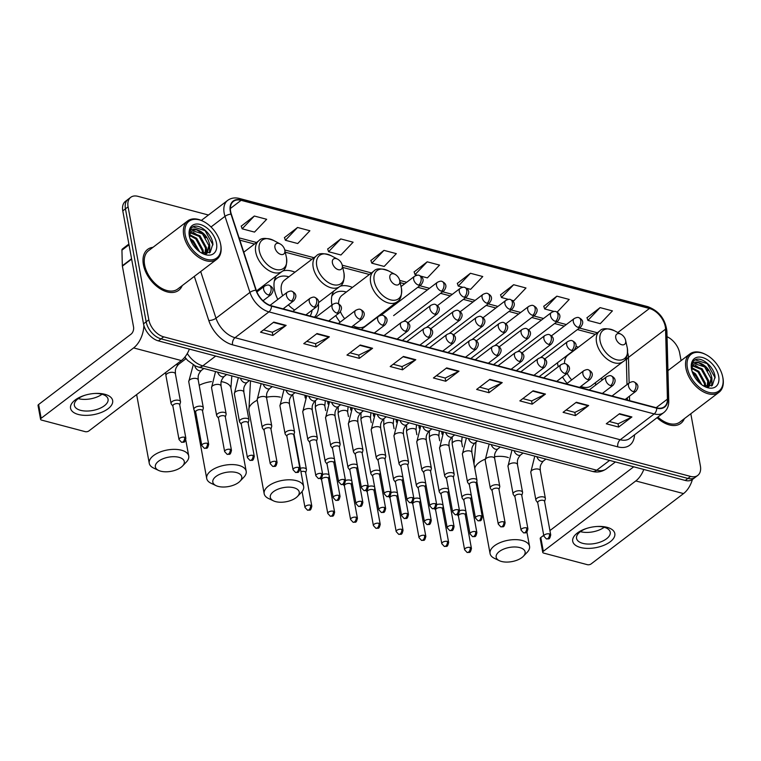 <?xml version="1.0" encoding="UTF-8"?>
<svg xmlns="http://www.w3.org/2000/svg" width="761" height="761" viewBox="0 0 761 761"><rect width="100%" height="100%" fill="white"/><g stroke="black" fill="none" stroke-linecap="round" stroke-linejoin="round"><path stroke-width="1.14" d="M557.49 362.75A28.366 17.807 52.7 0 0 557.784 364.709A28.366 17.807 52.7 0 0 558.232 366.764M562.512 376.952A28.366 17.807 52.7 0 0 567.135 383.382M601.856 380.348A28.366 17.807 52.7 0 0 601.666 377.903M333.803 291.054A28.366 17.807 52.7 0 0 331.891 304.866A28.366 17.807 52.7 0 0 331.92 305.047M335.753 315.577A28.366 17.807 52.7 0 0 340.129 322.198M276.338 275.834A28.366 17.807 52.7 0 0 274.426 289.646A28.366 17.807 52.7 0 0 277.813 299.434M283.786 308.338A28.366 17.807 52.7 0 0 284.614 309.27M314.398 317.156A28.366 17.807 52.7 0 0 318.44 304.162M260.975 288.847A28.366 17.807 52.7 0 0 260.852 287.62M294.983 272.181A28.366 17.807 52.7 0 0 282.626 271.03M352.438 287.401A28.366 17.807 52.7 0 0 340.091 286.25M578.331 347.244A28.366 17.807 52.7 0 0 576.134 346.436M185.865 358.421A16.057 10.083 -127.3 0 1 184.6 357.423M208.457 215.021L137.912 196.328A16.057 10.083 52.7 0 0 130.711 197.327L125.413 201.37A16.057 10.083 52.7 0 0 122.787 210.873L143.515 323.834A16.057 10.083 52.7 0 0 158.393 340.88L685.261 480.448A16.057 10.083 52.7 0 0 692.453 479.449L695.107 477.432A16.057 10.083 52.7 0 1 687.915 478.431A16.057 10.083 52.7 0 0 695.107 477.432L697.761 475.416A16.057 10.083 52.7 0 0 700.386 465.903L690.807 413.746M130.711 197.327A16.057 10.083 52.7 0 0 128.086 206.83L148.823 319.801L146.169 321.817A16.057 10.083 52.7 0 0 161.047 338.864L687.915 478.431L161.047 338.864A16.057 10.083 52.7 0 1 146.169 321.817L125.441 208.856L146.169 321.817L143.515 323.834M128.067 199.344A16.057 10.083 52.7 0 0 125.441 208.856A16.057 10.083 52.7 0 1 128.067 199.344M143.391 264.628A25.684 16.133 52.7 0 0 158.278 287.487A25.684 16.133 52.7 0 0 178.711 290.302A25.684 16.133 52.7 0 0 182.202 285.622A25.684 16.133 52.7 0 1 178.711 290.302A25.684 16.133 52.7 0 1 158.278 287.487A25.684 16.133 52.7 0 1 143.391 264.628A25.684 16.133 52.7 0 1 147.596 249.418A25.684 16.133 52.7 0 0 143.391 264.628M657.047 417.703A25.684 16.133 52.7 0 0 680.876 423.325A25.684 16.133 52.7 0 0 684.367 418.645A25.684 16.133 52.7 0 1 680.876 423.325A25.684 16.133 52.7 0 1 657.047 417.703M230.64 211.52A17.123 10.749 -127.3 0 1 233.437 201.389A17.123 10.749 -127.3 0 1 241.113 200.324L649.428 308.481A17.123 10.749 -127.3 0 1 665.571 329.171L667.426 399.125A17.123 10.749 -127.3 0 1 664.363 406.764A17.123 10.749 -127.3 0 1 656.686 407.829L271.449 305.779A17.123 10.749 -127.3 0 1 256.248 290.198L231.306 214.126A17.123 10.749 -127.3 0 1 230.64 211.52M230.307 211.434A17.551 11.025 52.7 0 0 230.992 214.107L255.934 290.179A17.551 11.025 52.7 0 0 271.515 306.141L656.753 408.2A17.551 11.025 52.7 0 0 667.768 399.268L665.904 329.313A17.551 11.025 52.7 0 0 649.361 308.119L241.047 199.953A17.551 11.025 52.7 0 0 230.307 211.434M600.077 307.615L587.92 320.41L600.267 323.682L612.424 310.888L600.077 307.615L587.007 317.756M557.185 312.086L569.209 299.434L556.862 296.172L543.782 306.303M512.086 300.329L513.827 300.785L525.984 287.991L513.637 284.719L500.567 294.859M466.483 288.248L470.612 289.342L482.769 276.538L470.422 273.266L457.342 283.406M254.326 216.029L242.16 228.823L254.516 232.095L266.673 219.292L254.326 216.029L241.247 226.16M297.541 227.472L285.385 240.267L297.732 243.539L309.889 230.745L297.541 227.472L284.471 237.613M340.757 238.925L328.6 251.72L340.947 254.992L353.114 242.198L340.757 238.925L327.687 249.056M383.982 250.369L371.825 263.173L384.172 266.436L396.329 253.641L383.982 250.369L370.911 260.509M420.871 276.167L427.387 277.889L439.544 265.094L427.197 261.822L414.127 271.953M153.037 247.296A25.684 16.133 52.7 0 0 147.596 249.418A25.684 16.133 52.7 0 1 153.037 247.296M681.066 360.647L679.649 352.942A16.057 10.083 52.7 0 0 667.045 336.714M148.823 319.801A16.057 10.083 52.7 0 0 163.701 336.847L690.56 476.415A16.057 10.083 52.7 0 0 697.761 475.416M545.456 394.065L532.196 404.158L519.849 400.885L533.109 390.793L545.456 394.065A4.281 2.597 -75.2 0 1 544.981 394.36L532.7 391.106M588.672 405.518L575.421 415.601L563.073 412.329L576.324 402.246L588.672 405.518A4.281 2.597 -75.2 0 1 588.205 405.813L575.915 402.55M631.896 416.961L618.636 427.054L606.289 423.782L619.549 413.689L631.896 416.961A4.281 2.597 -75.2 0 1 631.421 417.256L619.14 414.003M415.801 359.715L402.54 369.808L390.193 366.536L403.444 356.443L415.801 359.715A4.281 2.597 -75.2 0 1 415.325 360.01L403.035 356.757M372.576 348.272L359.325 358.355L346.968 355.083L360.229 344.999L372.576 348.272A4.281 2.597 -75.2 0 1 372.11 348.567L359.82 345.313M329.361 336.819L316.1 346.911L303.753 343.639L317.014 333.546L329.361 336.819A4.281 2.597 -75.2 0 1 328.885 337.113L316.605 333.86M286.136 325.375L272.885 335.458L260.538 332.186L273.789 322.103L286.136 325.375A4.281 2.597 -75.2 0 1 285.67 325.67L273.38 322.407M502.231 382.612L488.981 392.705L476.633 389.432L489.884 379.349L502.231 382.612A4.281 2.597 -75.2 0 1 501.765 382.907L489.475 379.653M459.016 371.168L445.756 381.251L433.409 377.979L446.669 367.896L459.016 371.168A4.281 2.597 -75.2 0 1 458.55 371.463L446.26 368.21M445.756 381.251L445.166 378.017M436.414 375.696L445.242 378.036L458.55 371.463M488.981 392.705L488.381 389.47M479.63 387.149L488.467 389.489L501.765 382.907M272.885 335.458L272.286 332.224M263.534 329.903L272.371 332.243L285.67 325.67M316.1 346.911L315.511 343.668M306.759 341.356L315.587 343.687L328.885 337.113M359.325 358.355L358.726 355.121M349.974 352.8L358.812 355.14L372.11 348.567M402.54 369.808L401.951 366.564M393.199 364.253L402.027 366.593L415.325 360.01M618.636 427.054L618.046 423.81M609.295 421.499L618.122 423.829L631.421 417.256M575.421 415.601L574.821 412.367M566.07 410.046L574.907 412.386L588.205 405.813M532.196 404.158L531.606 400.914M522.855 398.593L531.682 400.933L544.981 394.36M427.197 261.822L415.04 274.616L414.079 271.81M417.294 275.216L415.04 274.616M371.825 263.173L370.854 260.357M328.6 251.72L327.639 248.914M285.385 240.267L284.414 237.461M242.16 228.823L241.199 226.017M470.422 273.266L458.265 286.069L457.294 283.254M462.897 287.297L458.265 286.069M513.637 284.719L501.48 297.513L500.51 294.707M508.51 299.377L501.48 297.513M556.862 296.172L544.695 308.966L543.735 306.16M554.113 311.458L544.695 308.966M587.92 320.41L586.95 317.603M78.345 414.469A21.403 10.464 -10.4 0 1 70.783 405.451A21.403 10.464 -10.4 0 1 84.671 395.33A21.403 10.464 -10.4 0 1 94.868 393.456A21.403 10.464 -10.4 0 1 104.856 394.293A21.403 10.464 -10.4 0 1 108.072 408.743A21.403 10.464 -10.4 0 1 78.345 414.469M85.203 395.168A17.123 8.371 169.6 0 0 74.369 405.347A17.123 8.371 169.6 0 0 80.609 410.331A17.123 8.371 169.6 0 0 99.187 408.628A17.123 8.371 169.6 0 0 108.062 399.164A17.123 8.371 169.6 0 0 101.822 394.188A17.123 8.371 169.6 0 0 94.316 393.494M102.041 394.246A17.123 8.371 -10.4 0 1 78.469 398.669A17.123 8.371 -10.4 0 1 78.25 398.612M143.896 325.461A21.403 12.966 104.8 0 1 133.613 347.92L41.151 418.284A2.673 1.303 169.6 0 0 40.58 419.311A2.673 1.303 169.6 0 0 41.551 420.091L85.184 431.649A2.673 1.303 169.6 0 0 88.904 430.926L181.365 360.562L133.613 347.92M189.365 349.09A21.403 12.966 104.8 0 1 181.365 360.562M40.58 419.311L38.05 405.537A2.673 1.303 -10.4 0 1 38.621 404.5L131.082 334.136A5.356 3.244 -75.2 0 0 133.556 327.021L122.388 266.15A2.673 1.684 -127.3 0 1 122.34 265.76L121.931 250.169A2.673 1.684 -127.3 0 1 122.407 248.98L128.875 244.053M220.623 244.281A23.011 14.449 52.7 0 0 220.433 243.349A23.011 14.449 52.7 0 0 203.967 221.717A23.011 14.449 52.7 0 0 185.218 234.902A23.011 14.449 52.7 0 0 206.545 259.339A23.011 14.449 52.7 0 0 220.623 244.281M203.967 221.717L203.358 221.394A24.076 15.125 52.7 0 0 187.672 220.937A24.076 15.125 52.7 0 0 183.734 235.197A24.076 15.125 52.7 0 0 197.689 256.628A24.076 15.125 52.7 0 0 216.837 259.263A24.076 15.125 52.7 0 0 220.785 245.004A24.076 15.125 52.7 0 0 220.585 244.024L220.433 243.349M187.672 220.937L148.566 250.692A24.076 15.125 52.7 0 0 144.628 264.952A24.076 15.125 52.7 0 0 158.583 286.383A24.076 15.125 52.7 0 0 177.732 289.018L216.837 259.263M189.917 234.826L196.671 238.298L203.082 250.027L203.092 253.451M189.803 235.577L195.843 238.935L202.255 250.654L202.359 253.232M190.83 232.438L199.981 235.777L206.402 247.506L205.441 253.813M190.545 232.952L199.154 236.405L205.575 248.134L204.947 253.784M201.151 252.766L210.141 252.433L212.899 243.891C211.91 232.961 198.05 222.412 192.181 227.32C190.041 229.042 189.089 231.696 189.327 235.292C189.46 229.384 192.4 227.672 198.145 230.145C204.243 232.695 208.105 237.632 209.713 244.985L207.049 253.261L206.183 253.813M191.915 231.173L192.733 230.735L202.474 233.884L208.885 245.613L206.621 253.556M189.946 238.44L193.351 240.818L199.648 251.767M190.44 239.848L192.523 241.456L198.44 250.845M198.145 230.145A13.375 8.4 52.7 0 0 192.153 230.983A13.375 8.4 52.7 0 0 189.841 238.069M189.337 235.996A17.655 11.092 52.7 0 0 189.451 236.585A17.655 11.092 52.7 0 0 202.236 253.375A17.655 11.092 52.7 0 0 216.505 243.197A17.655 11.092 52.7 0 0 200.143 224.438A17.655 11.092 52.7 0 0 189.337 235.996M191.991 227.463L193.085 226.873L205.051 230.612L212.985 244.842M196.709 229.87L201.741 233.132L205.812 237.774M209.76 248.096L209.389 252.937M193.142 232.295L198.421 235.653L202.502 240.295M206.45 250.616L206.431 253.679M189.917 234.845L195.111 238.174L199.182 242.816M190.317 239.506L195.872 245.337M209.76 245.318L209.779 252.7M206.44 247.839L206.84 253.356M203.13 250.359L203.606 253.575M160.714 471.183A14.716 7.191 169.6 0 0 182.545 466.008A14.716 7.191 169.6 0 0 178.94 457.313A14.716 7.191 169.6 0 0 159.525 460.548A14.716 7.191 169.6 0 0 158.564 470.412A14.716 7.191 169.6 0 0 160.714 471.183M158.564 470.412L153.627 468.063A20.071 9.807 -10.4 0 1 149.251 463.278A20.071 9.807 -10.4 0 1 159.639 452.196A20.071 9.807 -10.4 0 1 181.413 450.198A20.071 9.807 -10.4 0 1 188.728 456.029A20.071 9.807 -10.4 0 1 186.331 462.06L182.545 466.008M284.814 250.245A6.421 4.033 52.7 0 0 284.766 249.979A6.421 4.033 52.7 0 0 280.172 243.948A6.421 4.033 52.7 0 0 274.94 247.629A6.421 4.033 52.7 0 0 280.885 254.44A6.421 4.033 52.7 0 0 284.814 250.245M218.179 486.403A14.716 7.191 169.6 0 0 240.01 481.228A14.716 7.191 169.6 0 0 236.405 472.533A14.716 7.191 169.6 0 0 216.98 475.768A14.716 7.191 169.6 0 0 216.029 485.632A14.716 7.191 169.6 0 0 218.179 486.403M216.029 485.632L211.092 483.283A20.071 9.807 -10.4 0 1 206.707 478.498A20.071 9.807 -10.4 0 1 217.104 467.416A20.071 9.807 -10.4 0 1 238.878 465.418A20.071 9.807 -10.4 0 1 246.184 471.259A20.071 9.807 -10.4 0 1 243.786 477.28L240.01 481.228M342.279 265.465A6.421 4.033 52.7 0 0 342.222 265.199A6.421 4.033 52.7 0 0 337.627 259.168A6.421 4.033 52.7 0 0 332.405 262.849A6.421 4.033 52.7 0 0 338.35 269.67A6.421 4.033 52.7 0 0 342.279 265.465M318.707 302.545L339.682 286.583A19.263 12.1 52.7 0 1 324.357 284.471A19.263 12.1 52.7 0 1 313.199 267.33A19.263 12.1 52.7 0 1 316.348 255.924L284.576 280.096A19.263 12.1 52.7 0 0 281.427 291.501A19.263 12.1 52.7 0 0 282.654 295.753M288.885 276.814A25.417 15.962 52.7 0 0 276.871 278.231A25.417 15.962 52.7 0 0 274.321 281.056M276.871 278.231L275.549 279.239A25.417 15.962 52.7 0 0 274.531 280.124M310.108 316.015A25.417 15.962 52.7 0 0 312.096 310.193M288.362 304.847A19.263 12.1 52.7 0 0 294.669 310.003M275.634 501.623A14.716 7.191 169.6 0 0 297.465 496.457A14.716 7.191 169.6 0 0 293.87 487.753A14.716 7.191 169.6 0 0 274.445 490.988A14.716 7.191 169.6 0 0 273.484 500.852A14.716 7.191 169.6 0 0 275.634 501.623M273.484 500.852L268.547 498.503A20.071 9.807 -10.4 0 1 264.172 493.718A20.071 9.807 -10.4 0 1 274.559 482.636A20.071 9.807 -10.4 0 1 296.333 480.638A20.071 9.807 -10.4 0 1 303.649 486.479A20.071 9.807 -10.4 0 1 301.251 492.5L297.465 496.457M399.744 280.685A6.421 4.033 52.7 0 0 399.687 280.429A6.421 4.033 52.7 0 0 395.092 274.388A6.421 4.033 52.7 0 0 389.86 278.069A6.421 4.033 52.7 0 0 395.815 284.89A6.421 4.033 52.7 0 0 399.744 280.685M353.114 325.765A19.263 12.1 52.7 0 0 365.375 325.984L397.137 301.803A19.263 12.1 52.7 0 1 381.822 299.691A19.263 12.1 52.7 0 1 370.655 282.55A19.263 12.1 52.7 0 1 373.813 271.144L342.041 295.316A19.263 12.1 52.7 0 0 338.588 303.772M346.35 292.043A25.417 15.962 52.7 0 0 334.336 293.451A25.417 15.962 52.7 0 0 331.786 296.286M334.336 293.451L333.014 294.459A25.417 15.962 52.7 0 0 331.986 295.354M340.433 311.763A19.263 12.1 52.7 0 0 344.676 318.735M501.528 561.466A14.716 7.191 169.6 0 0 523.359 556.291A14.716 7.191 169.6 0 0 519.763 547.597A14.716 7.191 169.6 0 0 500.338 550.821A14.716 7.191 169.6 0 0 499.378 560.695A14.716 7.191 169.6 0 0 501.528 561.466M499.378 560.695L494.441 558.346A20.071 9.807 -10.4 0 1 490.065 553.561A20.071 9.807 -10.4 0 1 500.453 542.479A20.071 9.807 -10.4 0 1 522.227 540.481A20.071 9.807 -10.4 0 1 529.542 546.312A20.071 9.807 -10.4 0 1 527.145 552.343L523.359 556.291M625.637 340.528A6.421 4.033 52.7 0 0 625.58 340.262A6.421 4.033 52.7 0 0 620.986 334.231A6.421 4.033 52.7 0 0 615.754 337.903A6.421 4.033 52.7 0 0 621.708 344.723A6.421 4.033 52.7 0 0 625.637 340.528M580.814 386.417A19.263 12.1 52.7 0 0 591.268 385.817L623.031 361.646A19.263 12.1 52.7 0 1 607.716 359.534A19.263 12.1 52.7 0 1 596.548 342.393A19.263 12.1 52.7 0 1 599.706 330.987L567.934 355.159A19.263 12.1 52.7 0 0 564.481 363.606M595.454 385.228A25.417 15.962 52.7 0 0 595.578 382.536M567.183 373.404A19.263 12.1 52.7 0 0 571.711 379.901M305.675 472.686L306.417 470.051A4.813 2.35 169.6 0 0 306.445 469.489A4.813 2.35 169.6 0 0 304.695 468.091A4.813 2.35 169.6 0 0 300.31 468.281M310.555 505.18A3.482 1.703 169.6 0 0 306.778 505.523A3.482 1.703 169.6 0 0 304.98 507.444L307.511 510.184A3.482 2.102 104.8 0 0 308.947 509.803A3.482 2.102 -75.2 0 0 310.555 505.18A3.482 1.703 169.6 0 1 311.82 506.189L305.637 472.486A3.482 1.703 169.6 0 0 304.371 471.478A3.482 1.703 169.6 0 0 300.937 471.696M328.476 478.726L329.218 476.101A4.813 2.35 169.6 0 0 329.247 475.996M329.075 475.102A4.813 2.35 169.6 0 0 327.496 474.132A4.813 2.35 169.6 0 0 322.674 474.455M333.356 511.221A3.482 1.703 169.6 0 1 334.631 512.229L328.438 478.526A3.482 1.703 169.6 0 0 327.173 477.518A3.482 1.703 169.6 0 0 322.341 478.45A3.482 1.703 169.6 0 0 321.599 479.782L327.782 513.485L330.312 516.224A3.482 2.102 104.8 0 0 331.748 515.844A3.482 2.102 -75.2 0 0 333.356 511.221A3.482 1.703 169.6 0 0 329.589 511.573A3.482 1.703 169.6 0 0 327.782 513.485M351.278 484.767L352.02 482.141A4.813 2.35 169.6 0 0 352.048 482.036M351.877 481.142A4.813 2.35 169.6 0 0 350.298 480.172A4.813 2.35 169.6 0 0 345.484 480.495M356.167 517.261A3.482 1.703 169.6 0 1 357.432 518.27L351.24 484.567A3.482 1.703 169.6 0 0 349.974 483.558A3.482 1.703 169.6 0 0 345.152 484.491A3.482 1.703 169.6 0 0 344.4 485.822L350.583 519.535L353.114 522.265A3.482 2.102 104.8 0 0 354.559 521.884A3.482 2.102 -75.2 0 0 356.167 517.261A3.482 1.703 169.6 0 0 352.391 517.613A3.482 1.703 169.6 0 0 350.583 519.535M374.079 490.807L374.821 488.182A4.813 2.35 169.6 0 0 374.85 488.077M374.688 487.183A4.813 2.35 169.6 0 0 373.099 486.212A4.813 2.35 169.6 0 0 368.286 486.536M378.968 523.302A3.482 1.703 169.6 0 1 380.234 524.319L374.051 490.607A3.482 1.703 169.6 0 0 372.776 489.599A3.482 1.703 169.6 0 0 367.953 490.531A3.482 1.703 169.6 0 0 367.202 491.863L373.394 525.575L375.924 528.305A3.482 2.102 104.8 0 0 377.361 527.925A3.482 2.102 -75.2 0 0 378.968 523.302A3.482 1.703 169.6 0 0 375.192 523.654A3.482 1.703 169.6 0 0 373.394 525.575M396.89 496.847L397.632 494.222A4.813 2.35 169.6 0 0 397.651 494.117M397.489 493.223A4.813 2.35 169.6 0 0 395.91 492.253A4.813 2.35 169.6 0 0 391.087 492.576M401.77 529.342A3.482 1.703 169.6 0 1 403.035 530.36L396.852 496.648A3.482 1.703 169.6 0 0 395.587 495.639A3.482 1.703 169.6 0 0 390.754 496.572A3.482 1.703 169.6 0 0 390.012 497.903L396.196 531.616L398.726 534.346A3.482 2.102 104.8 0 0 400.162 533.965A3.482 2.102 -75.2 0 0 401.77 529.342A3.482 1.703 169.6 0 0 397.993 529.694A3.482 1.703 169.6 0 0 396.196 531.616M419.692 502.888L420.433 500.262A4.813 2.35 169.6 0 0 420.453 500.158M420.291 499.264A4.813 2.35 169.6 0 0 418.712 498.293A4.813 2.35 169.6 0 0 413.889 498.617M424.571 535.383A3.482 1.703 169.6 0 1 425.837 536.4L419.653 502.688A3.482 1.703 169.6 0 0 418.388 501.68A3.482 1.703 169.6 0 0 413.556 502.612A3.482 1.703 169.6 0 0 412.814 503.944L418.997 537.656L421.527 540.386A3.482 2.102 104.8 0 0 422.964 540.006A3.482 2.102 -75.2 0 0 424.571 535.383A3.482 1.703 169.6 0 0 420.795 535.734A3.482 1.703 169.6 0 0 418.997 537.656M442.493 508.928L443.235 506.303A4.813 2.35 169.6 0 0 443.263 506.198M443.092 505.304A4.813 2.35 169.6 0 0 441.513 504.334A4.813 2.35 169.6 0 0 436.69 504.657M447.373 541.423A3.482 1.703 169.6 0 1 448.648 542.441L442.455 508.728A3.482 1.703 169.6 0 0 441.19 507.72A3.482 1.703 169.6 0 0 436.357 508.652A3.482 1.703 169.6 0 0 435.615 509.984L441.799 543.696L444.329 546.427A3.482 2.102 104.8 0 0 445.775 546.046A3.482 2.102 -75.2 0 0 447.373 541.423A3.482 1.703 169.6 0 0 443.606 541.775A3.482 1.703 169.6 0 0 441.799 543.696M465.294 514.969L466.036 512.343A4.813 2.35 169.6 0 0 466.065 512.239M465.894 511.344A4.813 2.35 169.6 0 0 464.315 510.374A4.813 2.35 169.6 0 0 459.501 510.698M470.184 547.463A3.482 1.703 169.6 0 1 471.449 548.481L465.256 514.769A3.482 1.703 169.6 0 0 463.991 513.761A3.482 1.703 169.6 0 0 459.168 514.693A3.482 1.703 169.6 0 0 458.417 516.025L464.6 549.737L467.13 552.467A3.482 2.102 104.8 0 0 468.576 552.086A3.482 2.102 -75.2 0 0 470.184 547.463A3.482 1.703 169.6 0 0 466.407 547.815A3.482 1.703 169.6 0 0 464.6 549.737M333.908 462.897L334.65 460.262A4.813 2.35 169.6 0 0 334.678 460.167M334.507 459.264A4.813 2.35 169.6 0 0 330.873 458.103A4.813 2.35 169.6 0 0 326.241 459.587A4.813 2.35 169.6 0 0 325.213 461.442A4.813 2.35 169.6 0 0 325.442 461.956L327.068 464.153M338.797 495.392A3.482 1.703 169.6 0 1 340.062 496.4L333.87 462.698A3.482 1.703 169.6 0 0 332.605 461.689A3.482 1.703 169.6 0 0 327.782 462.612A3.482 1.703 169.6 0 0 327.03 463.953L333.213 497.656L335.744 500.396A3.482 2.102 104.8 0 0 337.19 500.015A3.482 2.102 -75.2 0 0 338.797 495.392A3.482 1.703 169.6 0 0 335.021 495.734A3.482 1.703 169.6 0 0 333.213 497.656M356.709 468.938L357.461 466.303A4.813 2.35 169.6 0 0 357.48 466.208M357.318 465.304A4.813 2.35 169.6 0 0 353.675 464.143A4.813 2.35 169.6 0 0 349.042 465.627A4.813 2.35 169.6 0 0 348.015 467.482A4.813 2.35 169.6 0 0 348.243 467.996L349.87 470.193M361.599 501.432A3.482 1.703 169.6 0 1 362.864 502.441L356.681 468.738A3.482 1.703 169.6 0 0 355.406 467.73A3.482 1.703 169.6 0 0 350.583 468.652A3.482 1.703 169.6 0 0 349.832 469.994L356.024 503.696L358.555 506.436A3.482 2.102 104.8 0 0 359.991 506.055A3.482 2.102 -75.2 0 0 361.599 501.432A3.482 1.703 169.6 0 0 357.822 501.775A3.482 1.703 169.6 0 0 356.024 503.696M379.52 474.978L380.262 472.343A4.813 2.35 169.6 0 0 380.281 472.248M380.12 471.344A4.813 2.35 169.6 0 0 376.486 470.184A4.813 2.35 169.6 0 0 371.853 471.668A4.813 2.35 169.6 0 0 370.816 473.523A4.813 2.35 169.6 0 0 371.045 474.036L372.671 476.234M384.4 507.473A3.482 1.703 169.6 0 1 385.665 508.481L379.482 474.778A3.482 1.703 169.6 0 0 378.217 473.77A3.482 1.703 169.6 0 0 373.385 474.693A3.482 1.703 169.6 0 0 372.643 476.034L378.826 509.737L381.356 512.476A3.482 2.102 104.8 0 0 382.793 512.096A3.482 2.102 -75.2 0 0 384.4 507.473A3.482 1.703 169.6 0 0 380.624 507.815A3.482 1.703 169.6 0 0 378.826 509.737M402.322 481.019L403.064 478.384A4.813 2.35 169.6 0 0 403.083 478.289M402.921 477.385A4.813 2.35 169.6 0 0 399.287 476.224A4.813 2.35 169.6 0 0 394.655 477.708A4.813 2.35 169.6 0 0 393.618 479.563A4.813 2.35 169.6 0 0 393.846 480.077L395.482 482.274M407.202 513.513A3.482 1.703 169.6 0 1 408.467 514.522L402.284 480.819A3.482 1.703 169.6 0 0 401.018 479.81A3.482 1.703 169.6 0 0 396.186 480.733A3.482 1.703 169.6 0 0 395.444 482.074L401.627 515.777L404.158 518.517A3.482 2.102 104.8 0 0 405.594 518.136A3.482 2.102 -75.2 0 0 407.202 513.513A3.482 1.703 169.6 0 0 403.425 513.856A3.482 1.703 169.6 0 0 401.627 515.777M425.123 487.059L425.865 484.424A4.813 2.35 169.6 0 0 425.894 484.329M425.722 483.425A4.813 2.35 169.6 0 0 422.089 482.265A4.813 2.35 169.6 0 0 417.456 483.749A4.813 2.35 169.6 0 0 416.419 485.604A4.813 2.35 169.6 0 0 416.657 486.117L418.284 488.315M430.003 519.554A3.482 1.703 169.6 0 1 431.278 520.562L425.085 486.859A3.482 1.703 169.6 0 0 423.82 485.851A3.482 1.703 169.6 0 0 418.988 486.774A3.482 1.703 169.6 0 0 418.246 488.115L424.429 521.818L426.959 524.557A3.482 2.102 104.8 0 0 428.405 524.177A3.482 2.102 -75.2 0 0 430.003 519.554A3.482 1.703 169.6 0 0 426.236 519.896A3.482 1.703 169.6 0 0 424.429 521.818M447.925 493.099L448.667 490.465A4.813 2.35 169.6 0 0 448.695 490.369M448.524 489.466A4.813 2.35 169.6 0 0 444.89 488.305A4.813 2.35 169.6 0 0 440.258 489.789A4.813 2.35 169.6 0 0 439.23 491.644A4.813 2.35 169.6 0 0 439.458 492.158L441.085 494.355M452.814 525.594A3.482 1.703 169.6 0 1 454.079 526.602L447.887 492.9A3.482 1.703 169.6 0 0 446.621 491.891A3.482 1.703 169.6 0 0 441.799 492.814A3.482 1.703 169.6 0 0 441.047 494.155L447.23 527.858L449.77 530.598A3.482 2.102 104.8 0 0 451.206 530.217A3.482 2.102 -75.2 0 0 452.814 525.594A3.482 1.703 169.6 0 0 449.038 525.937A3.482 1.703 169.6 0 0 447.23 527.858M470.736 499.14L471.478 496.505A4.813 2.35 169.6 0 0 471.497 496.41M471.335 495.506A4.813 2.35 169.6 0 0 467.692 494.346A4.813 2.35 169.6 0 0 463.059 495.83A4.813 2.35 169.6 0 0 462.032 497.684A4.813 2.35 169.6 0 0 462.26 498.198L463.887 500.396M475.615 531.635A3.482 1.703 169.6 0 1 476.881 532.643L470.698 498.94A3.482 1.703 169.6 0 0 469.423 497.932A3.482 1.703 169.6 0 0 464.6 498.855A3.482 1.703 169.6 0 0 463.849 500.196L470.041 533.899L472.571 536.638A3.482 2.102 104.8 0 0 474.008 536.258A3.482 2.102 -75.2 0 0 475.615 531.635A3.482 1.703 169.6 0 0 471.839 531.977A3.482 1.703 169.6 0 0 470.041 533.899M179.748 404.919L180.49 402.284A4.813 2.35 169.6 0 0 180.519 401.722A4.813 2.35 169.6 0 0 177.161 400.115A4.813 2.35 169.6 0 0 172.081 401.608A4.813 2.35 169.6 0 0 171.044 403.463A4.813 2.35 169.6 0 0 171.273 403.977L172.899 406.174M184.6 437.271A3.482 1.703 169.6 0 1 185.874 438.288L179.71 404.719A3.482 1.703 169.6 0 0 178.445 403.701A3.482 1.703 169.6 0 0 173.613 404.633A3.482 1.703 169.6 0 0 172.871 405.974L179.025 439.544L181.556 442.274A3.482 2.102 104.8 0 0 182.992 441.894A3.482 2.102 -75.2 0 0 184.6 437.271A3.482 1.703 169.6 0 0 180.833 437.623A3.482 1.703 169.6 0 0 179.025 439.544M202.55 410.959L203.292 408.324A4.813 2.35 169.6 0 0 203.32 407.763A4.813 2.35 169.6 0 0 199.962 406.155A4.813 2.35 169.6 0 0 194.883 407.649A4.813 2.35 169.6 0 0 193.846 409.504A4.813 2.35 169.6 0 0 194.074 410.017L195.71 412.215M207.411 443.311A3.482 1.703 169.6 0 1 208.676 444.329L202.512 410.759A3.482 1.703 169.6 0 0 201.246 409.741A3.482 1.703 169.6 0 0 196.414 410.674A3.482 1.703 169.6 0 0 195.672 412.015L201.827 445.585L204.357 448.315A3.482 2.102 104.8 0 0 205.803 447.934A3.482 2.102 -75.2 0 0 207.411 443.311A3.482 1.703 169.6 0 0 203.634 443.663A3.482 1.703 169.6 0 0 201.827 445.585M225.351 416.999L226.093 414.365A4.813 2.35 169.6 0 0 226.122 413.803A4.813 2.35 169.6 0 0 222.764 412.196A4.813 2.35 169.6 0 0 217.684 413.689A4.813 2.35 169.6 0 0 216.657 415.544A4.813 2.35 169.6 0 0 216.885 416.058L218.512 418.255M230.212 449.351A3.482 1.703 169.6 0 1 231.477 450.369L225.313 416.8A3.482 1.703 169.6 0 0 224.048 415.791A3.482 1.703 169.6 0 0 219.216 416.714A3.482 1.703 169.6 0 0 218.474 418.055L224.638 451.625L227.168 454.355A3.482 2.102 104.8 0 0 228.604 453.975A3.482 2.102 -75.2 0 0 230.212 449.351A3.482 1.703 169.6 0 0 226.436 449.703A3.482 1.703 169.6 0 0 224.638 451.625M248.153 423.04L248.895 420.405A4.813 2.35 169.6 0 0 248.933 419.844A4.813 2.35 169.6 0 0 245.575 418.236A4.813 2.35 169.6 0 0 240.486 419.73A4.813 2.35 169.6 0 0 239.458 421.584A4.813 2.35 169.6 0 0 239.686 422.098L241.313 424.296M253.013 455.392A3.482 1.703 169.6 0 1 254.279 456.41L248.124 422.84A3.482 1.703 169.6 0 0 246.849 421.832A3.482 1.703 169.6 0 0 242.027 422.755A3.482 1.703 169.6 0 0 241.275 424.096L247.439 457.665L249.969 460.395A3.482 2.102 104.8 0 0 251.406 460.015A3.482 2.102 -75.2 0 0 253.013 455.392A3.482 1.703 169.6 0 0 249.237 455.744A3.482 1.703 169.6 0 0 247.439 457.665M270.964 429.08L271.706 426.445A4.813 2.35 169.6 0 0 271.734 425.884A4.813 2.35 169.6 0 0 268.376 424.277A4.813 2.35 169.6 0 0 263.287 425.77A4.813 2.35 169.6 0 0 262.26 427.625A4.813 2.35 169.6 0 0 262.488 428.139L264.115 430.336M275.815 461.432A3.482 1.703 169.6 0 1 277.08 462.45L270.926 428.881A3.482 1.703 169.6 0 0 269.66 427.872A3.482 1.703 169.6 0 0 264.828 428.795A3.482 1.703 169.6 0 0 264.077 430.136L270.241 463.706L272.771 466.436A3.482 2.102 104.8 0 0 274.207 466.055A3.482 2.102 -75.2 0 0 275.815 461.432A3.482 1.703 169.6 0 0 272.038 461.784A3.482 1.703 169.6 0 0 270.241 463.706M293.765 435.121L294.507 432.486A4.813 2.35 169.6 0 0 294.536 431.925A4.813 2.35 169.6 0 0 291.178 430.317A4.813 2.35 169.6 0 0 286.098 431.81A4.813 2.35 169.6 0 0 285.061 433.665A4.813 2.35 169.6 0 0 285.289 434.179L286.916 436.376M298.616 467.473A3.482 1.703 169.6 0 1 299.891 468.491L293.727 434.921A3.482 1.703 169.6 0 0 292.462 433.913A3.482 1.703 169.6 0 0 287.629 434.835A3.482 1.703 169.6 0 0 286.887 436.177L293.042 469.746L295.572 472.476A3.482 2.102 104.8 0 0 297.018 472.096A3.482 2.102 -75.2 0 0 298.616 467.473A3.482 1.703 169.6 0 0 294.849 467.825A3.482 1.703 169.6 0 0 293.042 469.746M316.566 441.161L317.308 438.526A4.813 2.35 169.6 0 0 317.337 437.965A4.813 2.35 169.6 0 0 313.979 436.357A4.813 2.35 169.6 0 0 308.899 437.851A4.813 2.35 169.6 0 0 307.863 439.706A4.813 2.35 169.6 0 0 308.1 440.219L309.727 442.417M321.427 473.513A3.482 1.703 169.6 0 1 322.693 474.531L316.528 440.961A3.482 1.703 169.6 0 0 315.263 439.953A3.482 1.703 169.6 0 0 310.431 440.876A3.482 1.703 169.6 0 0 309.689 442.217L315.844 475.787L318.374 478.517A3.482 2.102 104.8 0 0 319.82 478.146A3.482 2.102 -75.2 0 0 321.427 473.513A3.482 1.703 169.6 0 0 317.651 473.865A3.482 1.703 169.6 0 0 315.844 475.787M339.368 447.202L340.11 444.567A4.813 2.35 169.6 0 0 340.148 444.005A4.813 2.35 169.6 0 0 336.79 442.398A4.813 2.35 169.6 0 0 331.701 443.891A4.813 2.35 169.6 0 0 330.674 445.746A4.813 2.35 169.6 0 0 330.902 446.26L332.528 448.457M344.229 479.554A3.482 1.703 169.6 0 1 345.494 480.572L339.33 447.002A3.482 1.703 169.6 0 0 338.065 445.994A3.482 1.703 169.6 0 0 333.232 446.916A3.482 1.703 169.6 0 0 332.49 448.258L338.655 481.827L341.185 484.557A3.482 2.102 104.8 0 0 342.621 484.186A3.482 2.102 -75.2 0 0 344.229 479.554A3.482 1.703 169.6 0 0 340.452 479.906A3.482 1.703 169.6 0 0 338.655 481.827M362.169 453.242L362.911 450.607A4.813 2.35 169.6 0 0 362.949 450.046A4.813 2.35 169.6 0 0 359.592 448.438A4.813 2.35 169.6 0 0 354.502 449.932A4.813 2.35 169.6 0 0 353.475 451.787A4.813 2.35 169.6 0 0 353.703 452.3L355.33 454.498M367.03 485.594A3.482 1.703 169.6 0 1 368.295 486.612L362.141 453.042A3.482 1.703 169.6 0 0 360.866 452.034A3.482 1.703 169.6 0 0 356.043 452.957A3.482 1.703 169.6 0 0 355.292 454.298L361.456 487.868L363.986 490.598A3.482 2.102 104.8 0 0 365.423 490.227A3.482 2.102 -75.2 0 0 367.03 485.594A3.482 1.703 169.6 0 0 363.254 485.946A3.482 1.703 169.6 0 0 361.456 487.868M384.98 459.283L385.722 456.648A4.813 2.35 169.6 0 0 385.751 456.086A4.813 2.35 169.6 0 0 382.393 454.488A4.813 2.35 169.6 0 0 377.313 455.972A4.813 2.35 169.6 0 0 376.276 457.827A4.813 2.35 169.6 0 0 376.505 458.341L378.131 460.538M389.832 491.635A3.482 1.703 169.6 0 1 391.097 492.652L384.942 459.083A3.482 1.703 169.6 0 0 383.677 458.074A3.482 1.703 169.6 0 0 378.845 459.007A3.482 1.703 169.6 0 0 378.093 460.338L384.257 493.908L386.788 496.638A3.482 2.102 104.8 0 0 388.224 496.267A3.482 2.102 -75.2 0 0 389.832 491.635A3.482 1.703 169.6 0 0 386.055 491.987A3.482 1.703 169.6 0 0 384.257 493.908M407.782 465.323L408.524 462.688A4.813 2.35 169.6 0 0 408.552 462.127A4.813 2.35 169.6 0 0 405.194 460.529A4.813 2.35 169.6 0 0 400.115 462.013A4.813 2.35 169.6 0 0 399.078 463.868A4.813 2.35 169.6 0 0 399.306 464.381L400.933 466.579M412.633 497.675A3.482 1.703 169.6 0 1 413.908 498.693L407.744 465.123A3.482 1.703 169.6 0 0 406.479 464.115A3.482 1.703 169.6 0 0 401.646 465.047A3.482 1.703 169.6 0 0 400.904 466.379L407.059 499.948L409.589 502.679A3.482 2.102 104.8 0 0 411.035 502.308A3.482 2.102 -75.2 0 0 412.633 497.675A3.482 1.703 169.6 0 0 408.866 498.027A3.482 1.703 169.6 0 0 407.059 499.948M430.583 471.363L431.325 468.728A4.813 2.35 169.6 0 0 431.354 468.167A4.813 2.35 169.6 0 0 427.996 466.569A4.813 2.35 169.6 0 0 422.916 468.053A4.813 2.35 169.6 0 0 421.879 469.908A4.813 2.35 169.6 0 0 422.117 470.422L423.744 472.619M435.444 503.725A3.482 1.703 169.6 0 1 436.709 504.733L430.545 471.164A3.482 1.703 169.6 0 0 429.28 470.155A3.482 1.703 169.6 0 0 424.448 471.088A3.482 1.703 169.6 0 0 423.706 472.419L429.87 505.989L432.4 508.719A3.482 2.102 104.8 0 0 433.837 508.348A3.482 2.102 -75.2 0 0 435.444 503.725A3.482 1.703 169.6 0 0 431.668 504.067A3.482 1.703 169.6 0 0 429.87 505.989M453.385 477.404L454.127 474.769A4.813 2.35 169.6 0 0 454.165 474.208A4.813 2.35 169.6 0 0 450.807 472.61A4.813 2.35 169.6 0 0 445.718 474.093A4.813 2.35 169.6 0 0 444.69 475.948A4.813 2.35 169.6 0 0 444.919 476.462L446.545 478.659M458.246 509.765A3.482 1.703 169.6 0 1 459.511 510.774L453.347 477.204A3.482 1.703 169.6 0 0 452.082 476.196A3.482 1.703 169.6 0 0 447.249 477.128A3.482 1.703 169.6 0 0 446.507 478.46L452.671 512.029L455.202 514.759A3.482 2.102 104.8 0 0 456.638 514.388A3.482 2.102 -75.2 0 0 458.246 509.765A3.482 1.703 169.6 0 0 454.469 510.108A3.482 1.703 169.6 0 0 452.671 512.029M476.186 483.444L476.928 480.809A4.813 2.35 169.6 0 0 476.966 480.248A4.813 2.35 169.6 0 0 473.608 478.65A4.813 2.35 169.6 0 0 468.519 480.134A4.813 2.35 169.6 0 0 467.492 481.989A4.813 2.35 169.6 0 0 467.72 482.503L469.347 484.7M481.047 515.806A3.482 1.703 169.6 0 1 482.312 516.814L476.158 483.245A3.482 1.703 169.6 0 0 474.883 482.236A3.482 1.703 169.6 0 0 470.06 483.168A3.482 1.703 169.6 0 0 469.309 484.5L475.473 518.07L478.003 520.8A3.482 2.102 104.8 0 0 479.44 520.429A3.482 2.102 -75.2 0 0 481.047 515.806A3.482 1.703 169.6 0 0 477.271 516.148A3.482 1.703 169.6 0 0 475.473 518.07M498.997 489.485L499.739 486.85A4.813 2.35 169.6 0 0 499.768 486.289A4.813 2.35 169.6 0 0 496.41 484.69A4.813 2.35 169.6 0 0 491.33 486.174A4.813 2.35 169.6 0 0 490.293 488.029A4.813 2.35 169.6 0 0 490.522 488.543L492.148 490.74M503.849 521.846A3.482 1.703 169.6 0 1 505.114 522.855L498.959 489.285A3.482 1.703 169.6 0 0 497.694 488.277A3.482 1.703 169.6 0 0 492.862 489.209A3.482 1.703 169.6 0 0 492.11 490.541L498.274 524.11L500.805 526.84A3.482 2.102 104.8 0 0 502.241 526.469A3.482 2.102 -75.2 0 0 503.849 521.846A3.482 1.703 169.6 0 0 500.072 522.189A3.482 1.703 169.6 0 0 498.274 524.11M521.799 495.525L522.541 492.89A4.813 2.35 169.6 0 0 522.569 492.329A4.813 2.35 169.6 0 0 519.211 490.731A4.813 2.35 169.6 0 0 514.132 492.215A4.813 2.35 169.6 0 0 513.095 494.07A4.813 2.35 169.6 0 0 513.323 494.583L514.95 496.781M526.65 527.887A3.482 1.703 169.6 0 1 527.925 528.895L521.761 495.325A3.482 1.703 169.6 0 0 520.495 494.317A3.482 1.703 169.6 0 0 515.663 495.249A3.482 1.703 169.6 0 0 514.921 496.581L521.076 530.151L523.606 532.881A3.482 2.102 104.8 0 0 525.052 532.51A3.482 2.102 -75.2 0 0 526.65 527.887A3.482 1.703 169.6 0 0 522.883 528.229A3.482 1.703 169.6 0 0 521.076 530.151M544.6 501.566L545.342 498.931A4.813 2.35 169.6 0 0 545.371 498.369A4.813 2.35 169.6 0 0 542.013 496.771A4.813 2.35 169.6 0 0 536.933 498.255A4.813 2.35 169.6 0 0 535.896 500.11A4.813 2.35 169.6 0 0 536.134 500.624L537.761 502.821M549.461 533.927A3.482 1.703 169.6 0 1 550.726 534.935L544.562 501.366A3.482 1.703 169.6 0 0 543.297 500.358A3.482 1.703 169.6 0 0 538.465 501.29A3.482 1.703 169.6 0 0 537.723 502.621L543.887 536.191L546.417 538.921A3.482 2.102 104.8 0 0 547.853 538.55A3.482 2.102 -75.2 0 0 549.461 533.927A3.482 1.703 169.6 0 0 545.685 534.27A3.482 1.703 169.6 0 0 543.887 536.191M580.519 547.492A21.403 10.464 -10.4 0 1 572.947 538.474A21.403 10.464 -10.4 0 1 586.845 528.353A21.403 10.464 -10.4 0 1 597.043 526.488A21.403 10.464 -10.4 0 1 607.031 527.316A21.403 10.464 -10.4 0 1 610.236 541.765A21.403 10.464 -10.4 0 1 580.519 547.492M587.368 528.191A17.123 8.371 169.6 0 0 576.543 538.369A17.123 8.371 169.6 0 0 582.783 543.354A17.123 8.371 169.6 0 0 601.361 541.651A17.123 8.371 169.6 0 0 610.227 532.186A17.123 8.371 169.6 0 0 603.987 527.211A17.123 8.371 169.6 0 0 596.491 526.517M604.205 527.268A17.123 8.371 -10.4 0 1 580.643 531.701A17.123 8.371 -10.4 0 1 580.424 531.635M643.796 469.461A21.403 12.966 104.8 0 1 635.787 480.942L543.325 551.306A2.673 1.303 169.6 0 0 542.745 552.334A2.673 1.303 169.6 0 0 543.725 553.114L587.349 564.672A2.673 1.303 169.6 0 0 591.069 563.958L683.53 493.585L635.787 480.942M692.434 479.468A21.403 12.966 104.8 0 1 683.53 493.585M542.745 552.334L540.215 538.56A2.673 1.303 -10.4 0 1 540.795 537.532L543.715 535.306M549.927 530.579L633.257 467.168A5.356 3.244 -75.2 0 0 633.694 466.788M722.788 377.304A23.011 14.449 52.7 0 0 722.598 376.372A23.011 14.449 52.7 0 0 706.141 354.74A23.011 14.449 52.7 0 0 687.392 367.934A23.011 14.449 52.7 0 0 708.71 392.362A23.011 14.449 52.7 0 0 722.788 377.304M706.141 354.74L705.523 354.417A24.076 15.125 52.7 0 0 689.847 353.96A24.076 15.125 52.7 0 0 685.908 368.219A24.076 15.125 52.7 0 0 699.863 389.651A24.076 15.125 52.7 0 0 719.012 392.286A24.076 15.125 52.7 0 0 722.95 378.027A24.076 15.125 52.7 0 0 722.75 377.056L722.598 376.372M692.091 367.848L698.836 371.33L705.257 383.049L705.257 386.474M691.977 368.6L698.008 371.958L704.429 383.677L704.524 386.255M693.005 365.461L702.156 368.8L708.567 380.529L707.606 386.845M692.71 365.974L701.328 369.437L707.74 381.156L707.112 386.807M703.316 385.789L712.315 385.466L715.064 376.923C714.084 365.993 700.225 355.444 694.346 360.343C692.206 362.065 691.254 364.728 691.492 368.314C691.625 362.407 694.565 360.695 700.32 363.168C706.417 365.718 710.27 370.664 711.887 378.008L709.223 386.284L708.348 386.845M694.08 364.196L694.898 363.768L704.638 366.916L711.059 378.636L708.795 386.588M692.12 371.473L695.525 373.851L701.813 384.79M692.615 372.871L694.698 374.479L700.615 383.867M700.32 363.168A13.375 8.4 52.7 0 0 694.317 364.005A13.375 8.4 52.7 0 0 692.006 371.102M691.511 369.018A17.655 11.092 52.7 0 0 691.625 369.608A17.655 11.092 52.7 0 0 704.401 386.398A17.655 11.092 52.7 0 0 718.669 376.219A17.655 11.092 52.7 0 0 702.308 357.47A17.655 11.092 52.7 0 0 691.511 369.018M657.885 417.066A24.076 15.125 52.7 0 0 679.906 422.051L719.012 392.286M694.165 360.495L695.259 359.896L707.226 363.634L715.159 377.865M698.883 362.902L703.906 366.155L707.977 370.797M711.935 381.128L711.554 385.96M695.316 365.318L700.596 368.676L704.667 373.318M708.615 383.649L708.596 386.702M692.082 367.877L697.276 371.206L701.357 375.839M692.481 372.529L698.037 378.369M711.925 378.341L711.944 385.722M708.615 380.861L709.014 386.379M705.295 383.382L705.77 386.598M158.393 340.88L163.701 336.847M122.787 210.873L128.086 206.83M685.261 480.448L690.56 476.415M187.273 353.542A21.403 13.441 52.7 0 0 202.806 365.86L215.686 356.062M592.296 471.373A10.702 6.478 -75.2 0 0 596.719 470.212A21.403 13.441 52.7 0 0 606.317 468.871C601.865 471.906 597.195 472.743 592.296 471.373L198.383 367.021A10.702 6.478 -75.2 0 0 202.806 365.86L596.719 470.212L609.599 460.405M665.571 329.171L628.453 357.413A17.123 10.749 52.7 0 0 628.186 354.911A17.123 10.749 52.7 0 0 627.606 352.6M629.128 382.992L628.453 357.413A9.636 5.65 178.5 0 0 626.379 361.037L626.027 358.155M241.113 200.324L230.364 208.495M656.753 408.2A5.356 3.244 104.8 0 1 654.175 413.927L268.937 311.877A21.403 13.441 -127.3 0 1 249.941 292.395L224.999 216.333A21.403 13.441 -127.3 0 1 224.162 213.07A21.403 13.441 -127.3 0 1 227.663 200.4L201.342 220.433M230.992 214.107A5.356 2.017 -18.2 0 0 224.999 216.333L211.016 226.968M255.934 290.179A5.356 2.017 -18.2 0 0 249.941 292.395L216 318.222A21.403 13.441 52.7 0 0 235.006 337.694L268.937 311.877A5.356 3.244 -75.2 0 0 271.515 306.141M663.773 412.586A21.403 13.441 -127.3 0 1 654.175 413.927L620.244 439.753A21.403 13.441 52.7 0 0 629.832 438.412L663.773 412.586C667.178 409.865 668.833 406.013 668.757 401.028L666.893 331.073C665.352 319.049 658.988 310.916 647.792 306.654L239.468 198.488A5.356 3.244 104.8 0 1 241.047 199.953M667.768 399.268A5.356 3.139 -1.5 0 1 668.757 401.028M665.904 329.313A5.356 3.139 -1.5 0 1 666.893 331.073M649.361 308.119A5.356 3.244 -75.2 0 0 647.792 306.654M634.541 434.835A26.759 16.799 -127.3 0 1 617.77 446.859L232.533 344.809A26.759 16.799 -127.3 0 1 208.78 320.467L194.331 276.395M200.695 271.544L216 318.222A5.356 2.017 161.8 0 1 208.78 320.467M232.533 344.809A5.356 3.244 -75.2 0 1 235.006 337.694L620.244 439.753A5.356 3.244 -75.2 0 0 617.77 446.859M667.426 399.125L656.172 407.696M629.604 400.657L629.48 396.177M649.428 308.481L617.818 332.538M597.356 332.766L579.435 328.02M566.327 324.547L556.633 321.979M543.516 318.507L533.822 315.939M520.714 312.467L511.021 309.898M497.913 306.426L488.22 303.858M475.111 300.386L465.418 297.817M452.31 294.345L442.617 291.777M429.499 288.305L419.806 285.736M406.697 282.264L399.687 280.409L401.437 288.343C401.989 295.525 400.552 300.015 397.137 301.803M371.463 272.933L342.222 265.18M313.998 257.703L284.757 249.96M256.543 242.483L239.087 237.86M131.643 259.111L122.388 266.15M38.621 404.5L41.151 418.284M122.34 265.76L131.577 258.74M129.009 244.785L121.931 250.169M286.507 257.855A17.693 11.111 52.7 0 0 286.364 257.132L286.517 257.903C287.068 265.085 285.632 269.575 282.217 271.363A19.263 12.1 52.7 0 1 266.902 269.251A19.263 12.1 52.7 0 1 255.734 252.11A19.263 12.1 52.7 0 1 258.883 240.704C261.28 237.746 266.217 237.67 273.703 240.495A17.693 11.111 52.7 0 0 259.282 250.645A17.693 11.111 52.7 0 0 275.682 269.432A17.693 11.111 52.7 0 0 286.507 257.855M231.839 375.886L230.897 387.958A20.071 9.807 169.6 0 0 223.591 382.117A20.071 9.807 169.6 0 0 221.232 381.632M211.444 381.613A20.071 9.807 169.6 0 0 199.201 385.313M337.627 259.168L331.159 255.725A17.693 11.111 52.7 0 0 316.747 265.865A17.693 11.111 52.7 0 0 333.147 284.652A17.693 11.111 52.7 0 0 343.972 273.075A17.693 11.111 52.7 0 0 343.82 272.362L343.982 273.123C344.524 280.305 343.097 284.795 339.682 286.583M280.362 397.175A20.071 9.807 169.6 0 0 266.521 397.213M257.237 400.248A20.071 9.807 169.6 0 0 248.885 410.426L264.172 493.718M395.092 274.388L388.624 270.945A17.693 11.111 52.7 0 0 374.203 281.085A17.693 11.111 52.7 0 0 390.602 299.872A17.693 11.111 52.7 0 0 401.428 288.295A17.693 11.111 52.7 0 0 401.285 287.582M508.386 457.627A20.071 9.807 169.6 0 0 506.94 457.18A20.071 9.807 169.6 0 0 494.526 456.705M485.033 459.235A20.071 9.807 169.6 0 0 474.788 468.415M620.986 334.231L614.517 330.778A17.693 11.111 52.7 0 0 600.096 340.928A17.693 11.111 52.7 0 0 616.496 359.715A17.693 11.111 52.7 0 0 627.321 348.138A17.693 11.111 52.7 0 0 627.178 347.416L627.33 348.186C627.882 355.368 626.446 359.858 623.031 361.646M401.057 286.555L414.555 276.281A5.356 3.358 52.7 0 0 413.68 279.449A5.356 3.358 52.7 0 0 418.645 285.137A5.356 3.244 -75.2 0 0 421.109 278.022A5.356 3.244 104.8 0 0 419.168 275.368C423.687 277.537 424.315 280.685 421.042 284.804A5.356 3.358 52.7 0 1 418.645 285.137M393.618 315.615L437.366 282.321A5.356 3.358 52.7 0 0 436.491 285.489A5.356 3.358 52.7 0 0 441.447 291.178A5.356 3.244 -75.2 0 0 443.92 284.062A5.356 3.244 104.8 0 0 441.97 281.408C446.498 283.577 447.116 286.726 443.844 290.845A5.356 3.358 52.7 0 1 441.447 291.178M306.15 395.568A4.813 2.35 169.6 0 0 305.123 397.413L304.866 395.225M437.499 305.608L460.167 288.362A5.356 3.358 52.7 0 0 459.292 291.53A5.356 3.358 52.7 0 0 464.248 297.218A5.356 3.244 -75.2 0 0 466.721 290.103A5.356 3.244 104.8 0 0 464.771 287.449C469.299 289.618 469.918 292.766 466.645 296.885A5.356 3.358 52.7 0 1 464.248 297.218M328.952 401.608A4.813 2.35 169.6 0 0 327.924 403.454L327.668 401.266M460.31 311.649L482.969 294.402A5.356 3.358 52.7 0 0 482.094 297.57A5.356 3.358 52.7 0 0 487.05 303.259A5.356 3.244 -75.2 0 0 489.523 296.143A5.356 3.244 104.8 0 0 487.582 293.489C492.101 295.658 492.728 298.807 489.447 302.926A5.356 3.358 52.7 0 1 487.05 303.259M351.753 407.649A4.813 2.35 169.6 0 0 350.726 409.494L350.469 407.306M483.111 317.689L505.77 300.443A5.356 3.358 52.7 0 0 504.895 303.61A5.356 3.358 52.7 0 0 509.851 309.299A5.356 3.244 -75.2 0 0 512.324 302.184A5.356 3.244 104.8 0 0 510.384 299.53C514.902 301.698 515.53 304.847 512.258 308.966A5.356 3.358 52.7 0 1 509.851 309.299M374.555 413.689A4.813 2.35 169.6 0 0 373.527 415.535L373.27 413.347M505.913 323.729L528.572 306.483A5.356 3.358 52.7 0 0 527.696 309.651A5.356 3.358 52.7 0 0 532.662 315.339A5.356 3.244 -75.2 0 0 535.126 308.224A5.356 3.244 104.8 0 0 533.185 305.57C537.704 307.739 538.331 310.888 535.059 315.006A5.356 3.358 52.7 0 1 532.662 315.339M397.356 419.73A4.813 2.35 169.6 0 0 396.338 421.575L396.072 419.397M528.714 329.77L551.383 312.524A5.356 3.358 52.7 0 0 550.507 315.691A5.356 3.358 52.7 0 0 555.463 321.38A5.356 3.244 -75.2 0 0 557.937 314.264A5.356 3.244 104.8 0 0 555.987 311.61C560.515 313.779 561.133 316.928 557.861 321.047A5.356 3.358 52.7 0 1 555.463 321.38M420.167 425.77A4.813 2.35 169.6 0 0 419.14 427.615L418.883 425.437M551.516 335.81L574.184 318.564A5.356 3.358 52.7 0 0 573.309 321.732A5.356 3.358 52.7 0 0 578.265 327.42A5.356 3.244 -75.2 0 0 580.738 320.305A5.356 3.244 104.8 0 0 578.788 317.651C583.316 319.829 583.934 322.968 580.662 327.087A5.356 3.358 52.7 0 1 578.265 327.42M442.969 431.81A4.813 2.35 169.6 0 0 441.941 433.656L441.684 431.477M408.086 322.635L430.745 305.389A5.356 3.358 52.7 0 0 429.87 308.557A5.356 3.358 52.7 0 0 434.826 314.236A5.356 3.244 -75.2 0 0 437.299 307.121A5.356 3.244 104.8 0 0 435.359 304.467C439.877 306.645 440.505 309.784 437.233 313.903A5.356 3.358 52.7 0 1 434.826 314.236M325.67 410.579L324.814 405.927A4.813 2.35 169.6 0 0 322.826 404.471A4.813 2.35 169.6 0 0 316.376 405.813A4.813 2.35 169.6 0 0 315.339 407.668L315.406 400.571M430.888 328.676L453.546 311.43A5.356 3.358 52.7 0 0 452.671 314.597A5.356 3.358 52.7 0 0 457.637 320.276A5.356 3.244 -75.2 0 0 460.101 313.161A5.356 3.244 104.8 0 0 458.16 310.517C462.678 312.685 463.306 315.825 460.034 319.943A5.356 3.358 52.7 0 1 457.637 320.276M348.471 416.619L347.615 411.967A4.813 2.35 169.6 0 0 345.627 410.512A4.813 2.35 169.6 0 0 339.178 411.853A4.813 2.35 169.6 0 0 338.141 413.708L338.207 406.612M453.689 334.716L476.357 317.47A5.356 3.358 52.7 0 0 475.482 320.638A5.356 3.358 52.7 0 0 480.438 326.317A5.356 3.244 -75.2 0 0 482.912 319.201A5.356 3.244 104.8 0 0 480.962 316.557C485.489 318.726 486.108 321.865 482.835 325.984A5.356 3.358 52.7 0 1 480.438 326.317M371.273 422.659L370.426 418.008A4.813 2.35 169.6 0 0 368.429 416.552A4.813 2.35 169.6 0 0 361.979 417.894A4.813 2.35 169.6 0 0 360.952 419.749L361.009 412.652M476.491 340.757L499.159 323.511A5.356 3.358 52.7 0 0 498.284 326.678A5.356 3.358 52.7 0 0 503.24 332.357A5.356 3.244 -75.2 0 0 505.713 325.242A5.356 3.244 104.8 0 0 503.772 322.597C508.291 324.766 508.909 327.905 505.637 332.024A5.356 3.358 52.7 0 1 503.24 332.357M394.074 428.7L393.228 424.048A4.813 2.35 169.6 0 0 391.23 422.593A4.813 2.35 169.6 0 0 384.781 423.934A4.813 2.35 169.6 0 0 383.753 425.789L383.81 418.693M499.302 346.797L521.96 329.551A5.356 3.358 52.7 0 0 521.085 332.719A5.356 3.358 52.7 0 0 526.041 338.398A5.356 3.244 -75.2 0 0 528.514 331.282A5.356 3.244 104.8 0 0 526.574 328.638C531.092 330.807 531.72 333.946 528.438 338.065A5.356 3.358 52.7 0 1 526.041 338.398M416.885 434.74L416.029 430.089A4.813 2.35 169.6 0 0 414.032 428.633A4.813 2.35 169.6 0 0 407.592 429.975A4.813 2.35 169.6 0 0 406.555 431.829L406.612 424.733M522.103 352.838L544.762 335.591A5.356 3.358 52.7 0 0 543.887 338.759A5.356 3.358 52.7 0 0 548.843 344.438A5.356 3.244 -75.2 0 0 551.316 337.323A5.356 3.244 104.8 0 0 549.375 334.678C553.894 336.847 554.522 339.986 551.249 344.105A5.356 3.358 52.7 0 1 548.843 344.438M439.687 440.781L438.831 436.129A4.813 2.35 169.6 0 0 436.843 434.674A4.813 2.35 169.6 0 0 430.393 436.015A4.813 2.35 169.6 0 0 429.356 437.87L429.423 430.783M544.905 358.878L567.563 341.632A5.356 3.358 52.7 0 0 566.688 344.8A5.356 3.358 52.7 0 0 571.654 350.479A5.356 3.244 -75.2 0 0 574.117 343.363A5.356 3.244 104.8 0 0 572.177 340.719C576.695 342.888 577.323 346.027 574.051 350.146A5.356 3.358 52.7 0 1 571.654 350.479M462.488 446.821L461.632 442.17A4.813 2.35 169.6 0 0 459.644 440.714A4.813 2.35 169.6 0 0 453.195 442.055A4.813 2.35 169.6 0 0 452.158 443.91L452.224 436.824M256.904 291.948L264.505 286.165A5.356 3.358 52.7 0 0 263.629 289.332A5.356 3.358 52.7 0 0 268.595 295.011A5.356 3.244 -75.2 0 0 271.059 287.896A5.356 3.244 104.8 0 0 269.118 285.251C273.637 287.42 274.264 290.559 270.992 294.678A5.356 3.358 52.7 0 1 268.595 295.011M176.086 364.576A4.813 3.025 52.7 0 0 176.143 364.595A4.813 3.025 52.7 0 0 178.531 364.367C174.279 369.342 175.582 371.197 175.411 373.889A4.813 2.35 169.6 0 0 173.422 372.433A4.813 2.35 169.6 0 0 166.973 373.784A4.813 2.35 169.6 0 0 165.936 375.63L165.651 372.519M270.06 305.332L287.316 292.205A5.356 3.358 52.7 0 0 286.44 295.373A5.356 3.358 52.7 0 0 291.396 301.052A5.356 3.244 -75.2 0 0 293.87 293.936A5.356 3.244 104.8 0 0 291.92 291.292C296.448 293.461 297.066 296.609 293.794 300.719A5.356 3.358 52.7 0 1 291.396 301.052M194.73 365.67A4.813 3.025 52.7 0 0 198.944 370.636A4.813 3.025 52.7 0 0 201.342 370.407C197.08 375.382 198.383 377.237 198.212 379.929A4.813 2.35 169.6 0 0 196.224 378.474A4.813 2.35 169.6 0 0 189.774 379.825A4.813 2.35 169.6 0 0 188.738 381.67L193.246 364.9M292.785 311.43L310.117 298.245A5.356 3.358 52.7 0 0 309.242 301.413A5.356 3.358 52.7 0 0 314.198 307.092A5.356 3.244 -75.2 0 0 316.671 299.977A5.356 3.244 104.8 0 0 314.731 297.332C319.249 299.501 319.867 302.65 316.595 306.759A5.356 3.358 52.7 0 1 314.198 307.092M217.636 372.119A4.813 3.025 52.7 0 0 221.746 376.676A4.813 3.025 52.7 0 0 224.143 376.448C219.891 381.423 221.185 383.278 221.023 385.97A4.813 2.35 169.6 0 0 219.025 384.514A4.813 2.35 169.6 0 0 212.576 385.865A4.813 2.35 169.6 0 0 211.548 387.71L215.534 371.568M315.587 317.47L332.918 304.286A5.356 3.358 52.7 0 0 332.043 307.454A5.356 3.358 52.7 0 0 336.999 313.132A5.356 3.244 -75.2 0 0 339.473 306.017A5.356 3.244 104.8 0 0 337.532 303.373C342.05 305.541 342.678 308.69 339.396 312.8A5.356 3.358 52.7 0 1 336.999 313.132M240.438 378.16A4.813 3.025 52.7 0 0 244.557 382.716A4.813 3.025 52.7 0 0 246.945 382.488C242.692 387.463 243.986 389.318 243.824 392.01A4.813 2.35 169.6 0 0 241.827 390.555A4.813 2.35 169.6 0 0 235.377 391.905A4.813 2.35 169.6 0 0 234.35 393.751L238.336 377.608M338.398 323.511L355.72 310.326A5.356 3.358 52.7 0 0 354.845 313.494A5.356 3.358 52.7 0 0 359.801 319.173A5.356 3.244 -75.2 0 0 362.274 312.058A5.356 3.244 104.8 0 0 360.334 309.413C364.852 311.582 365.48 314.731 362.207 318.84A5.356 3.358 52.7 0 1 359.801 319.173M263.239 384.2A4.813 3.025 52.7 0 0 267.358 388.757A4.813 3.025 52.7 0 0 269.746 388.529C265.494 393.504 266.797 395.359 266.626 398.06A4.813 2.35 169.6 0 0 264.628 396.595A4.813 2.35 169.6 0 0 258.188 397.946A4.813 2.35 169.6 0 0 257.151 399.791L261.137 383.649M361.199 329.551L378.521 316.367A5.356 3.358 52.7 0 0 377.646 319.534A5.356 3.358 52.7 0 0 382.612 325.213A5.356 3.244 -75.2 0 0 385.076 318.108A5.356 3.244 104.8 0 0 383.135 315.454C387.653 317.622 388.281 320.771 385.009 324.88A5.356 3.358 52.7 0 1 382.612 325.213M286.041 390.241A4.813 3.025 52.7 0 0 290.16 394.797A4.813 3.025 52.7 0 0 292.547 394.569C288.295 399.544 289.599 401.399 289.427 404.101A4.813 2.35 169.6 0 0 287.439 402.636A4.813 2.35 169.6 0 0 280.99 403.986A4.813 2.35 169.6 0 0 279.953 405.832L283.948 389.689M384.001 335.591L401.332 322.407A5.356 3.358 52.7 0 0 400.457 325.575A5.356 3.358 52.7 0 0 405.413 331.254A5.356 3.244 -75.2 0 0 407.886 324.148A5.356 3.244 104.8 0 0 405.936 321.494C410.464 323.663 411.083 326.811 407.81 330.921A5.356 3.358 52.7 0 1 405.413 331.254M308.852 396.281A4.813 3.025 52.7 0 0 312.961 400.838A4.813 3.025 52.7 0 0 315.358 400.609C311.097 405.584 312.4 407.439 312.229 410.141A4.813 2.35 169.6 0 0 310.241 408.676A4.813 2.35 169.6 0 0 303.791 410.027A4.813 2.35 169.6 0 0 302.754 411.872L306.75 395.73M406.802 341.632L424.134 328.448A5.356 3.358 52.7 0 0 423.259 331.615A5.356 3.358 52.7 0 0 428.215 337.294A5.356 3.244 -75.2 0 0 430.688 330.188A5.356 3.244 104.8 0 0 428.747 327.534C433.266 329.703 433.884 332.852 430.612 336.961A5.356 3.358 52.7 0 1 428.215 337.294M331.653 402.322A4.813 3.025 52.7 0 0 335.763 406.878A4.813 3.025 52.7 0 0 338.16 406.65C333.908 411.625 335.201 413.48 335.04 416.181A4.813 2.35 169.6 0 0 333.042 414.716A4.813 2.35 169.6 0 0 326.593 416.067A4.813 2.35 169.6 0 0 325.565 417.913L329.551 401.77M429.604 347.672L446.935 334.488A5.356 3.358 52.7 0 0 446.06 337.656A5.356 3.358 52.7 0 0 451.016 343.335A5.356 3.244 -75.2 0 0 453.489 336.229A5.356 3.244 104.8 0 0 451.549 333.575C456.067 335.744 456.695 338.892 453.413 343.002A5.356 3.358 52.7 0 1 451.016 343.335M354.455 408.362A4.813 3.025 52.7 0 0 358.574 412.919A4.813 3.025 52.7 0 0 360.961 412.69C356.709 417.665 358.003 419.52 357.841 422.222A4.813 2.35 169.6 0 0 355.844 420.757A4.813 2.35 169.6 0 0 349.394 422.108A4.813 2.35 169.6 0 0 348.367 423.953L352.353 407.81M452.415 353.713L469.737 340.528A5.356 3.358 52.7 0 0 468.862 343.696A5.356 3.358 52.7 0 0 473.818 349.375A5.356 3.244 -75.2 0 0 476.291 342.269A5.356 3.244 104.8 0 0 474.35 339.615C478.869 341.784 479.497 344.933 476.224 349.042A5.356 3.358 52.7 0 1 473.818 349.375M377.256 414.403A4.813 3.025 52.7 0 0 381.375 418.959A4.813 3.025 52.7 0 0 383.763 418.731C379.511 423.706 380.814 425.561 380.643 428.262A4.813 2.35 169.6 0 0 378.655 426.797A4.813 2.35 169.6 0 0 372.205 428.148A4.813 2.35 169.6 0 0 371.168 429.994L375.154 413.851M475.216 359.753L492.538 346.569A5.356 3.358 52.7 0 0 491.663 349.737A5.356 3.358 52.7 0 0 496.629 355.416A5.356 3.244 -75.2 0 0 499.092 348.31A5.356 3.244 104.8 0 0 497.152 345.656C501.67 347.825 502.298 350.973 499.026 355.083A5.356 3.358 52.7 0 1 496.629 355.416M400.058 420.453A4.813 3.025 52.7 0 0 404.177 424.999A4.813 3.025 52.7 0 0 406.564 424.771C402.312 429.746 403.615 431.601 403.444 434.303A4.813 2.35 169.6 0 0 401.456 432.838A4.813 2.35 169.6 0 0 395.007 434.189A4.813 2.35 169.6 0 0 393.97 436.034L397.965 419.891M498.017 365.794L515.349 352.609A5.356 3.358 52.7 0 0 514.474 355.777A5.356 3.358 52.7 0 0 519.43 361.465A5.356 3.244 -75.2 0 0 521.903 354.35A5.356 3.244 104.8 0 0 519.953 351.696C524.481 353.865 525.1 357.014 521.827 361.123A5.356 3.358 52.7 0 1 519.43 361.465M422.869 426.493A4.813 3.025 52.7 0 0 426.978 431.04A4.813 3.025 52.7 0 0 429.375 430.812C425.114 435.787 426.417 437.642 426.246 440.343A4.813 2.35 169.6 0 0 424.257 438.878A4.813 2.35 169.6 0 0 417.808 440.229A4.813 2.35 169.6 0 0 416.771 442.074L420.766 425.932M520.819 371.834L538.151 358.65A5.356 3.358 52.7 0 0 537.276 361.817A5.356 3.358 52.7 0 0 542.232 367.506A5.356 3.244 -75.2 0 0 544.705 360.391A5.356 3.244 104.8 0 0 542.764 357.737C547.283 359.905 547.901 363.054 544.629 367.163A5.356 3.358 52.7 0 1 542.232 367.506M445.67 432.533A4.813 3.025 52.7 0 0 449.78 437.09A4.813 3.025 52.7 0 0 452.177 436.852C447.925 441.827 449.218 443.682 449.057 446.384A4.813 2.35 169.6 0 0 447.059 444.919A4.813 2.35 169.6 0 0 440.609 446.269A4.813 2.35 169.6 0 0 439.582 448.115L443.568 431.972M543.62 377.875L560.952 364.69A5.356 3.358 52.7 0 0 560.077 367.858A5.356 3.358 52.7 0 0 565.033 373.546A5.356 3.244 -75.2 0 0 567.506 366.431A5.356 3.244 104.8 0 0 565.566 363.777C570.084 365.946 570.712 369.095 567.43 373.204A5.356 3.358 52.7 0 1 565.033 373.546M468.472 438.574A4.813 3.025 52.7 0 0 472.591 443.13A4.813 3.025 52.7 0 0 474.978 442.892C470.726 447.877 472.029 449.722 471.858 452.424A4.813 2.35 169.6 0 0 469.86 450.959A4.813 2.35 169.6 0 0 463.411 452.31A4.813 2.35 169.6 0 0 462.384 454.165L466.369 438.013M566.431 383.915L583.754 370.731A5.356 3.358 52.7 0 0 582.878 373.898A5.356 3.358 52.7 0 0 587.844 379.587A5.356 3.244 -75.2 0 0 590.308 372.471A5.356 3.244 104.8 0 0 588.367 369.817C592.886 371.986 593.513 375.135 590.241 379.254A5.356 3.358 52.7 0 1 587.844 379.587M491.273 444.614A4.813 3.025 52.7 0 0 495.392 449.171A4.813 3.025 52.7 0 0 497.78 448.933C493.528 453.917 494.831 455.763 494.66 458.464A4.813 2.35 169.6 0 0 492.671 457.009A4.813 2.35 169.6 0 0 486.222 458.35A4.813 2.35 169.6 0 0 485.185 460.205L489.171 444.053M589.233 389.955L606.555 376.771A5.356 3.358 52.7 0 0 605.68 379.939A5.356 3.358 52.7 0 0 610.645 385.627A5.356 3.244 -75.2 0 0 613.119 378.512A5.356 3.244 104.8 0 0 611.169 375.858C615.687 378.027 616.315 381.175 613.043 385.294A5.356 3.358 52.7 0 1 610.645 385.627M514.075 450.655A4.813 3.025 52.7 0 0 518.193 455.211A4.813 3.025 52.7 0 0 520.581 454.973C516.329 459.958 517.632 461.803 517.461 464.505A4.813 2.35 169.6 0 0 515.473 463.049A4.813 2.35 169.6 0 0 509.023 464.391A4.813 2.35 169.6 0 0 507.987 466.246L511.982 450.093M612.034 395.996L629.366 382.812A5.356 3.358 52.7 0 0 628.491 385.979A5.356 3.358 52.7 0 0 633.447 391.668A5.356 3.244 -75.2 0 0 635.92 384.552A5.356 3.244 104.8 0 0 633.97 381.898C638.498 384.067 639.116 387.216 635.844 391.335A5.356 3.358 52.7 0 1 633.447 391.668M536.885 456.695A4.813 3.025 52.7 0 0 540.995 461.252A4.813 3.025 52.7 0 0 543.392 461.014C539.13 465.998 540.434 467.844 540.262 470.545A4.813 2.35 169.6 0 0 538.274 469.09A4.813 2.35 169.6 0 0 531.825 470.431A4.813 2.35 169.6 0 0 530.788 472.286L534.783 456.134M540.795 537.532L543.325 551.306M606.317 468.871L615.421 461.946M198.383 367.021L195.311 365.936L187.596 360.419L184.875 357.09M239.468 198.488C234.94 197.337 231.002 197.974 227.663 200.4M627.416 400.077L627.359 397.784M627.007 384.609L626.379 361.037M595.311 334.326L577.38 329.58M564.272 326.108L554.579 323.539M541.471 320.067L531.777 317.499M518.669 314.027L508.976 311.458M495.868 307.986L486.174 305.418M473.066 301.946L463.363 299.377M450.255 295.905L440.562 293.337M427.454 289.865L417.76 287.297M404.652 283.824L400.181 282.635M369.418 274.483L342.716 267.415M311.953 259.263L285.261 252.195M254.488 244.043L239.839 240.162M206.336 253.803L207.049 253.261M185.77 439.944L188.728 456.029M280.172 243.948L273.703 240.495M284.766 249.979L286.364 257.132M243.786 252.195L258.883 240.704M256.505 290.93L282.217 271.363M136.647 394.598L149.251 463.278M230.897 387.958L246.184 471.259M342.222 265.199L343.82 272.362M316.348 255.924C318.745 252.966 323.682 252.899 331.159 255.725M194.16 410.131L206.707 478.498M250.502 380.833L248.885 410.426M294.041 434.131L303.649 486.479M373.813 271.144C376.2 268.186 381.137 268.119 388.624 270.945M476.015 442.103L473.979 463.991M526.916 532.025L529.542 546.312M625.58 340.262L627.178 347.416M599.706 330.987C602.094 328.029 607.031 327.953 614.517 330.778M476.795 481.285L490.065 553.561M414.555 276.281C416.876 275.149 418.417 274.845 419.168 275.368M292.681 394.474L306.445 469.489M380.9 315.339L421.042 284.804M304.98 507.444L302.069 491.558M311.82 506.189C310.478 511.601 310.069 509.765 307.511 510.184M437.366 282.321C439.677 281.19 441.218 280.885 441.97 281.408M403.71 321.38L443.844 290.845M305.123 397.413L305.228 398.022M321.637 479.982L320.476 478.422M334.631 512.229C333.28 517.642 332.871 515.806 330.312 516.224M460.167 288.362C462.488 287.23 464.02 286.926 464.771 287.449M426.512 327.42L466.645 296.885M327.924 403.454L328.039 404.062M344.438 486.022L343.278 484.462M357.432 518.27C356.091 523.682 355.672 521.846 353.114 522.265M482.969 294.402C485.29 293.27 486.821 292.966 487.582 293.489M449.313 333.47L489.447 302.926M350.726 409.494L350.84 410.103M367.24 492.063L366.079 490.503M380.234 524.319C378.892 529.723 378.483 527.887 375.924 528.305M505.77 300.443C508.091 299.311 509.632 299.006 510.384 299.53M472.115 339.511L512.258 308.966M373.527 415.535L373.641 416.143M390.041 498.103L388.89 496.543M403.035 530.36C401.694 535.763 401.285 533.927 398.726 534.346M528.572 306.483C530.893 305.351 532.434 305.047 533.185 305.57M494.916 345.551L535.059 315.006M396.338 421.575L396.443 422.184M412.852 504.143L411.691 502.583M425.837 536.4C424.495 541.803 424.086 539.968 421.527 540.386M551.383 312.524C553.694 311.392 555.235 311.087 555.987 311.61M517.727 351.592L557.861 321.047M419.14 427.615L419.254 428.224M435.653 510.184L434.493 508.624M448.648 542.441C447.297 547.844 446.888 546.008 444.329 546.427M574.184 318.564C576.505 317.432 578.037 317.128 578.788 317.651M540.529 357.632L580.662 327.087M441.941 433.656L442.055 434.265M458.455 516.224L457.294 514.664M471.449 548.481C470.108 553.884 469.689 552.048 467.13 552.467M430.745 305.389C433.066 304.248 434.607 303.943 435.359 304.467M324.814 405.927L325.299 400.647M315.339 407.668L325.213 461.442M340.062 496.4C338.721 501.803 338.303 499.977 335.744 500.396M402.341 340.452L437.233 313.903M453.546 311.43C455.868 310.288 457.409 309.984 458.16 310.517M347.615 411.967L348.1 406.688M338.141 413.708L348.015 467.482M362.864 502.441C361.523 507.844 361.114 506.017 358.555 506.436M425.142 346.493L460.034 319.943M476.357 317.47C478.669 316.329 480.21 316.024 480.962 316.557M370.426 418.008L370.902 412.728M360.952 419.749L370.816 473.523M385.665 508.481C384.324 513.894 383.915 512.058 381.356 512.476M447.944 352.533L482.835 325.984M499.159 323.511C501.48 322.369 503.011 322.065 503.772 322.597M393.228 424.048L393.703 418.769M383.753 425.789L393.618 479.563M408.467 514.522C407.125 519.934 406.716 518.098 404.158 518.517M470.755 358.574L505.637 332.024M521.96 329.551C524.281 328.41 525.813 328.105 526.574 328.638M416.029 430.089L416.514 424.809M406.555 431.829L416.419 485.604M431.278 520.562C429.927 525.975 429.518 524.139 426.959 524.557M493.556 364.614L528.438 338.065M544.762 335.591C547.083 334.45 548.624 334.146 549.375 334.678M438.831 436.129L439.316 430.85M429.356 437.87L439.23 491.644M454.079 526.602C452.738 532.015 452.319 530.179 449.77 530.598M516.358 370.655L551.249 344.105M567.563 341.632C569.884 340.49 571.425 340.186 572.177 340.719M461.632 442.17L462.117 436.89M452.158 443.91L462.032 497.684M476.881 532.643C475.539 538.056 475.13 536.22 472.571 536.638M539.159 376.695L574.051 350.146M264.505 286.165C266.826 285.033 268.367 284.719 269.118 285.251M175.411 373.889L180.519 401.722M186.045 358.65L178.531 364.367M165.936 375.63L171.044 403.463M185.874 438.288C184.523 443.692 184.114 441.856 181.556 442.274M263.011 300.757L270.992 294.678M287.316 292.205C289.627 291.073 291.168 290.759 291.92 291.292M198.212 379.929L203.32 407.763M203.872 368.476L201.342 370.407M188.738 381.67L193.846 409.504M208.676 444.329C207.334 449.732 206.916 447.896 204.357 448.315M283.092 308.861L293.794 300.719M310.117 298.245C312.438 297.113 313.97 296.809 314.731 297.332M221.023 385.97L226.122 413.803M226.673 374.517L224.143 376.448M211.548 387.71L216.657 415.544M231.477 450.369C230.136 455.772 229.727 453.937 227.168 454.355M305.893 314.902L316.595 306.759M332.918 304.286C335.24 303.154 336.771 302.849 337.532 303.373M243.824 392.01L248.933 419.844M249.484 380.557L246.945 382.488M234.35 393.751L239.458 421.584M254.279 456.41C252.937 461.813 252.528 459.977 249.969 460.395M328.704 320.942L339.396 312.8M355.72 310.326C358.041 309.194 359.582 308.89 360.334 309.413M266.626 398.06L271.734 425.884M272.286 386.598L269.746 388.529M257.151 399.791L262.26 427.625M277.08 462.45C275.739 467.853 275.33 466.017 272.771 466.436M351.506 326.983L362.207 318.84M378.521 316.367C380.842 315.235 382.383 314.93 383.135 315.454M289.427 404.101L294.536 431.925M295.087 392.638L292.547 394.569M279.953 405.832L285.061 433.665M299.891 468.491C298.54 473.894 298.131 472.058 295.572 472.476M374.307 333.023L385.009 324.88M401.332 322.407C403.653 321.275 405.185 320.971 405.936 321.494M312.229 410.141L317.337 437.965M317.889 398.678L315.358 400.609M302.754 411.872L307.863 439.706M322.693 474.531C321.351 479.934 320.933 478.098 318.374 478.517M397.109 339.064L407.81 330.921M424.134 328.448C426.455 327.316 427.986 327.011 428.747 327.534M335.04 416.181L340.148 444.005M340.69 404.719L338.16 406.65M325.565 417.913L330.674 445.746M345.494 480.572C344.153 485.975 343.744 484.139 341.185 484.557M419.91 345.104L430.612 336.961M446.935 334.488C449.256 333.356 450.797 333.052 451.549 333.575M357.841 422.222L362.949 450.046M363.501 410.759L360.961 412.69M348.367 423.953L353.475 451.787M368.295 486.612C366.954 492.015 366.545 490.179 363.986 490.598M442.721 351.144L453.413 343.002M469.737 340.528C472.058 339.396 473.599 339.092 474.35 339.615M380.643 428.262L385.751 456.086M386.303 416.8L383.763 418.731M371.168 429.994L376.276 457.827M391.097 492.652C389.756 498.055 389.347 496.22 386.788 496.638M465.523 357.185L476.224 349.042M492.538 346.569C494.859 345.437 496.4 345.133 497.152 345.656M403.444 434.303L408.552 462.127M409.104 422.84L406.564 424.771M393.97 436.034L399.078 463.868M413.908 498.693C412.557 504.096 412.148 502.26 409.589 502.679M488.324 363.225L499.026 355.083M515.349 352.609C517.67 351.477 519.202 351.173 519.953 351.696M426.246 440.343L431.354 468.167M431.906 428.881L429.375 430.812M416.771 442.074L421.879 469.908M436.709 504.733C435.368 510.136 434.95 508.3 432.4 508.719M511.126 369.266L521.827 361.123M538.151 358.65C540.472 357.518 542.003 357.213 542.764 357.737M449.057 446.384L454.165 474.208M454.707 434.921L452.177 436.852M439.582 448.115L444.69 475.948M459.511 510.774C458.17 516.177 457.761 514.341 455.202 514.759M533.927 375.306L544.629 367.163M560.952 364.69C563.273 363.558 564.814 363.254 565.566 363.777M471.858 452.424L476.966 480.248M477.518 440.961L474.978 442.892M462.384 454.165L467.492 481.989M482.312 516.814C480.971 522.217 480.562 520.381 478.003 520.8M556.738 381.347L567.43 373.204M583.754 370.731C586.075 369.599 587.616 369.294 588.367 369.817M494.66 458.464L499.768 486.289M500.319 447.002L497.78 448.933M485.185 460.205L490.293 488.029M505.114 522.855C503.772 528.258 503.363 526.422 500.805 526.84M579.54 387.397L590.241 379.254M606.555 376.771C608.876 375.639 610.417 375.335 611.169 375.858M517.461 464.505L522.569 492.329M523.121 453.042L520.581 454.973M507.987 466.246L513.095 494.07M527.925 528.895C526.574 534.298 526.165 532.462 523.606 532.881M602.341 393.437L613.043 385.294M629.366 382.812C631.687 381.68 633.219 381.375 633.97 381.898M540.262 470.545L545.371 498.369M545.922 459.083L543.392 461.014M530.788 472.286L535.896 500.11M550.726 534.935C549.385 540.339 548.976 538.503 546.417 538.921M625.142 399.477L635.844 391.335M667.949 370.626L689.847 353.96M708.501 386.835L709.223 386.284"/></g></svg>
